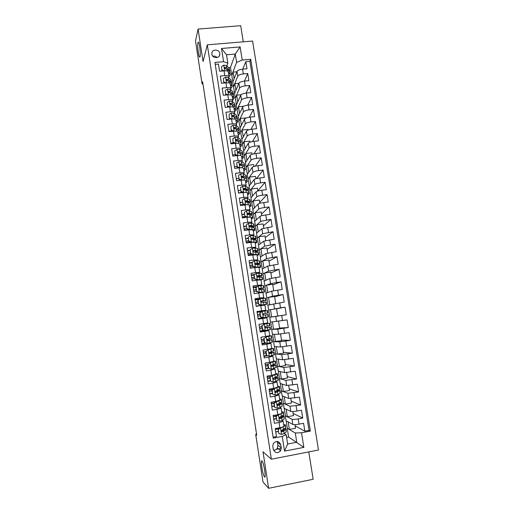 <?xml version="1.0" encoding="UTF-8"?>
<svg xmlns="http://www.w3.org/2000/svg" width="514" height="514" viewBox="0 0 514 514"><rect width="100%" height="100%" fill="white"/><g stroke="black" fill="none" stroke-linecap="round" stroke-linejoin="round"><path stroke-width="0.77" d="M200.068 56.669L199.451 56.977C198.378 55.525 197.241 44.988 197.896 42.495L198.532 42.129C199.618 43.581 200.749 54.368 200.068 56.669M264.479 476.857L264.318 476.639C262.5 474.12 260.302 458.957 262.044 460.955L262.243 461.206C264.061 463.679 266.278 479.144 264.479 476.857M211.89 54.176C212.385 58.686 219.851 58.737 219.838 54.246L219.799 53.501C219.305 48.971 211.781 48.952 211.852 53.488L211.89 54.176M243.276 41.827L240.7 25.7L198.076 29.073L195.532 41.107L202.073 83.84L202.914 83.756M318.468 450.02L252.586 41.049L207.309 44.827L271.36 459.195L318.468 450.02M271.36 459.195L263.014 451.806L268.616 488.3L313.154 479.286L308.779 451.909M215.231 64.366L218.45 64.077L219.568 71.26L224.046 70.855L224.791 75.642C227.374 75.474 228.801 75.828 229.071 76.702L228.717 77.82M224.791 75.642L220.32 76.053L221.438 83.255L225.916 82.838L226.668 87.643C229.257 87.464 230.677 87.791 230.94 88.62L230.568 89.706M226.668 87.643L222.189 88.067L223.314 95.296L227.798 94.859L228.55 99.684C231.139 99.491 232.559 99.793 232.816 100.577L232.431 101.637M228.55 99.684L224.065 100.121L225.196 107.375L229.687 106.925L230.439 111.763C233.035 111.564 234.455 111.834 234.699 112.572L234.294 113.6M230.439 111.763L225.948 112.219L227.085 119.499L231.576 119.03L232.334 123.887C234.93 123.675 236.35 123.913 236.588 124.613L236.157 125.615M232.334 123.887L227.837 124.356L228.974 131.661L233.478 131.179L234.236 136.049C236.838 135.825 238.252 136.037 238.483 136.692L238.033 137.662M234.236 136.049L229.739 136.538L230.876 143.862L235.386 143.367L236.151 148.257C238.747 148.019 240.16 148.205 240.385 148.809L239.909 149.754M236.151 148.257L231.641 148.758L232.784 156.108L237.295 155.601L238.066 160.503C240.668 160.252 242.075 160.407 242.293 160.972L241.786 161.884M238.066 160.503L233.549 161.017L234.699 168.399L239.216 167.872L239.987 172.794C242.589 172.531 243.996 172.659 244.208 173.179L243.668 174.06M239.987 172.794L235.463 173.327L236.62 180.729L241.143 180.189L241.914 185.124C244.523 184.847 245.923 184.95 246.129 185.419L245.551 186.274M241.914 185.124L237.391 185.67L238.547 193.103L243.045 192.48M248.05 197.665L247.285 192.789C247.086 192.339 245.679 192.262 243.071 192.544L243.848 197.498L239.318 198.063L240.481 205.516L245.011 204.945L245.788 209.911C248.403 209.616 249.804 209.654 249.997 210.033L249.309 210.836M245.788 209.911L241.252 210.496L242.422 217.975L246.906 217.165M251.931 222.369L251.16 217.454C250.973 217.101 249.573 217.075 246.958 217.383L247.735 222.376L243.199 222.967L244.368 230.478L248.911 229.867L249.695 234.879L253.884 234.821L253.042 235.579L255.856 236.389L256.216 238.663M249.695 234.879L245.146 235.489L246.322 243.019L250.871 242.396L251.654 247.42L255.837 247.273L254.867 248.024M251.654 247.42L247.106 248.05L248.281 255.606L252.837 254.97L253.62 260.013L257.803 259.776L256.621 260.534M253.62 260.013L249.065 260.656L250.247 268.237L254.809 267.582L255.599 272.645L259.769 272.317L258.24 273.114M255.599 272.645L251.038 273.307L252.22 280.914L256.788 280.246L257.578 285.321L261.742 284.897L259.538 285.803M257.578 285.321L253.01 285.996L254.199 293.635L258.773 292.948L259.57 298.043L263.727 297.529L259.66 298.762M259.57 298.043L254.995 298.737L256.19 306.402L260.707 305.451M261.568 310.809L265.712 310.199L264.922 305.123L260.765 305.695L261.568 310.809L256.987 311.516L258.182 319.207L262.77 318.487L263.566 323.614L267.71 322.914L266.914 317.825L262.77 318.487M263.611 324L263.547 323.621L258.985 324.347L260.187 332.063L264.774 331.324L265.577 336.471L269.715 335.674L268.912 330.573L264.774 331.324M265.577 336.471L260.99 337.216L262.198 344.958L266.792 344.207L267.595 349.372L271.726 348.479L270.923 343.365L266.792 344.207M267.595 349.372L263.001 350.13L264.209 357.905L268.809 357.134L269.619 362.319L273.737 361.329L272.934 356.202L268.809 357.134M269.619 362.319L265.018 363.096L266.233 370.896L270.839 370.106L271.649 375.31L275.761 374.224L274.958 369.084M271.649 375.31L267.042 376.107L268.263 383.932L272.876 383.123L273.692 388.346L277.798 387.164L276.988 382.011L272.876 383.123M273.692 388.346L269.079 389.156L270.3 397.014L274.919 396.191L275.735 401.428L279.834 400.149L279.025 394.983M275.735 401.428L271.116 402.256L272.343 410.14L276.969 409.298L277.791 414.56C280.445 414.04 281.807 413.584 281.878 413.179L281.062 408M277.811 414.817L273.165 415.408L274.399 423.318L279.025 422.457C281.678 421.93 283.041 421.454 283.111 421.024L282.167 420.446M292.832 411.553L293.475 415.62L287.365 416.751L285.264 415.749L286.047 420.741L292.832 424.461C293.835 424.789 295.891 424.686 299.013 424.153L303.581 423.298L304.841 431.175L295.094 425.817M285.264 415.749L292.01 419.244C293.006 419.546 295.062 419.437 298.178 418.91L302.746 418.062L293.134 413.455M302.746 418.062L301.493 410.217L296.925 411.052C293.815 411.573 291.759 411.701 290.776 411.431L284.088 408.27L283.304 403.297L289.954 406.233L290.776 411.431M288.707 385.519L289.491 390.479L283.394 391.565L281.351 390.884L282.135 395.844L288.72 398.453L299.411 397.174L300.658 404.993L291.181 401.138M286.651 372.573L287.512 377.976L281.421 379.036L279.404 378.516L280.181 383.457L286.677 385.519L297.336 384.183L298.583 391.97L289.234 388.86M284.608 359.671L285.533 365.512L279.449 366.546L277.464 366.186L278.241 371.114L284.634 372.624L295.267 371.236L296.507 378.998L287.294 376.621M282.572 346.815L283.567 353.086L277.489 354.101L275.53 353.902L276.307 358.811L282.604 359.781L293.211 358.329L294.445 366.064L285.36 364.42M280.541 333.997L281.601 340.705L273.602 341.656L274.373 346.552L280.58 346.976L291.155 345.472L292.389 353.182L283.439 352.263M278.517 321.231L279.648 328.369L271.688 329.455L272.452 334.331L278.562 334.222L289.112 332.661L290.339 340.345L281.518 340.146M271.643 317.022L270.486 309.646L276.532 308.708L277.701 316.071L269.773 317.292L270.537 322.149L287.075 319.894L288.296 327.546L279.603 328.067M269.889 317.273L268.623 310.013L280.515 307.867L285.039 307.166L286.259 314.799L277.695 316.033M285.039 307.166L276.551 308.824M268.623 310.013L267.865 305.168L284.229 302.091L283.015 294.49L274.656 296.848M267.98 305.136L265.963 293.083L271.752 291.175L282.212 289.427L280.997 281.852L272.761 284.917M266.079 293.044L264.067 281.036L269.766 278.607L280.194 276.808L278.986 269.259L270.878 273.018M264.183 280.991L262.179 269.034L267.781 266.091L278.183 264.235L276.988 256.711L269.002 261.157M262.288 268.976L260.296 257.071L265.809 253.608L276.185 251.699L274.99 244.201L267.126 249.341M260.405 257L258.42 245.146L263.843 241.175L274.193 239.216L272.998 231.743L265.256 237.558M258.529 245.062L256.55 233.26L261.883 228.781L272.202 226.77L271.013 219.317L263.399 225.813M256.653 233.17L254.687 221.412L259.93 216.426C260.759 215.88 262.699 215.385 265.744 214.948L270.223 214.364L269.04 206.943L261.542 214.107M254.79 221.309L252.824 209.603L257.983 204.122C258.805 203.525 260.733 203.004 263.772 202.567L268.25 202.002L267.068 194.607L259.692 202.439M252.927 209.494L250.973 197.832L256.043 191.851C256.852 191.202 258.78 190.668 261.812 190.238L266.284 189.685L265.108 182.316L257.855 190.81M251.076 197.71L249.129 186.1L254.109 179.63C254.912 178.93 256.827 178.371 259.859 177.94L264.324 177.407L263.149 170.063L256.512 178.576M249.226 185.965L247.285 174.4L252.181 167.442C252.972 166.697 254.886 166.112 257.912 165.694L262.371 165.174L261.202 157.849L255.259 166.157M247.382 174.265L245.454 162.745L250.26 155.299C251.044 154.502 252.946 153.898 255.966 153.487L260.425 152.979L259.262 145.687L253.89 153.821M245.551 162.597L243.623 151.129L248.346 143.2C249.123 142.352 251.018 141.729 254.032 141.318L258.484 140.83L257.321 133.556L252.432 141.562M243.72 150.968L241.805 139.545L246.437 131.134C247.202 130.248 249.091 129.599 252.104 129.194L256.55 128.718L255.394 121.471L250.916 129.355M241.895 139.378L239.987 128.005L244.536 119.12C245.294 118.175 247.176 117.507 250.183 117.108L254.623 116.646L253.473 109.424L249.348 117.211M240.077 127.825L238.175 116.498L242.64 107.137C243.392 106.147 245.268 105.46 248.268 105.062L252.702 104.618L251.552 97.422L247.742 105.126M238.265 116.312L236.369 105.029L240.751 95.193C241.49 94.158 243.36 93.452 246.36 93.06L250.787 92.629L249.643 85.459L246.11 93.085M236.459 104.83L234.57 93.593L238.869 83.294C239.601 82.214 241.464 81.482 244.458 81.096L248.879 80.679L247.742 73.534L244.446 81.096M231.3 104.303L231.139 104.683M233.099 116.228L232.874 116.723M234.898 128.192L234.602 128.808M236.697 140.2L236.324 140.907M238.483 152.253L238.053 152.999M240.256 164.351L239.8 165.084M241.998 176.52L241.567 177.15M243.694 188.767L243.398 189.158M243.848 197.498C246.457 197.209 247.864 197.28 248.056 197.71L247.433 198.532M247.735 222.376C250.35 222.061 251.751 222.067 251.937 222.408L251.185 223.185M265.712 310.199L257.019 311.735M266.914 317.825L258.176 319.136M268.912 330.566L260.097 331.504M270.917 343.352L268.173 343.211M272.934 356.189L271.058 355.906M270.839 370.106L274.951 369.065L273.493 368.705M276.982 381.986L275.755 381.568M274.919 396.191L279.018 394.951L277.926 394.482M276.969 409.298C279.622 408.791 280.985 408.341 281.062 407.962L280.053 407.441M256.57 434.201L255.696 434.369L256.717 435.178L202.619 81.829L202.073 83.84M281.229 447.752L280.772 444.809C278.851 440.736 276.346 440.35 273.242 443.653L272.818 446.332L273.275 449.281C275.08 453.264 277.547 453.721 280.683 450.662L281.229 447.752L277.92 445.272L277.174 441.365M232.861 81.983L230.458 67.437L235.29 54.054L226.533 54.812L227.843 63.151L223.577 61.693L214.936 62.457L273.262 438.114L282.225 436.418L286.208 434.741L284.268 433.501M223.577 61.693L221.508 48.489L240.122 46.915L242.21 60.048L250.729 59.296L310.366 431.092L301.538 432.762L303.864 447.373L284.525 451.112L282.225 436.418M234.66 93.387L233.497 86.757L237.744 76.175C238.47 75.063 240.327 74.318 243.321 73.939L247.742 73.534M233.497 86.757L232.778 82.201L236.993 71.433L237.744 76.175M235.29 98.161L239.62 88.048C240.353 86.988 242.222 86.262 245.217 85.877L249.643 85.459M237.095 109.61L241.503 99.967C242.248 98.951 244.124 98.245 247.125 97.853L251.552 97.422M238.901 121.098L243.398 111.923C244.15 110.953 246.026 110.272 249.033 109.874L253.473 109.424M240.713 132.618L245.294 123.919C246.058 123 247.941 122.338 250.948 121.934L255.394 121.471M242.531 144.177L247.195 135.959C247.973 135.086 249.862 134.443 252.875 134.038L257.321 133.556M244.356 155.774L249.11 148.032C249.888 147.21 251.789 146.593 254.809 146.182L259.262 145.687M246.187 167.403L251.025 160.15C251.815 159.379 253.723 158.781 256.743 158.363L261.202 157.849M248.024 179.078L252.952 172.312C253.749 171.586 255.664 171.008 258.69 170.59L263.149 170.063M249.868 190.784L254.88 184.513C255.689 183.832 257.61 183.28 260.637 182.856L265.108 182.316M251.712 202.535L256.814 196.753C257.636 196.13 259.564 195.596 262.596 195.166L267.068 194.607M253.569 214.319L258.76 209.037C259.589 208.459 261.523 207.952 264.562 207.515L269.04 206.943M255.426 226.141L260.707 221.367L271.013 219.317M257.296 238.008L262.667 233.735L272.998 231.743M259.165 249.907L264.626 246.142L274.99 244.201M261.048 261.851L266.599 258.593L276.988 256.711M262.93 273.833L268.578 271.09L278.986 269.259M264.826 285.848L270.557 283.632L280.997 281.852M266.721 297.908L272.548 296.212L283.015 294.49M269.773 317.292L275.748 316.431L276.551 321.507M271.688 329.455L277.753 329.127L278.562 334.222M273.602 341.656L279.77 341.868L280.58 346.976M275.53 353.902L281.794 354.654L282.604 359.781M277.464 366.186L283.824 367.484L284.634 372.624M279.404 378.516L285.861 380.354L286.677 385.519M281.351 390.884L287.904 393.274L288.72 398.453M304.841 431.175L309.03 430.379L249.888 61.288L245.84 61.648L242.769 69.152M236.993 71.433C237.712 70.309 239.569 69.557 242.563 69.172L246.977 68.773L245.84 61.648M286.259 314.799L275.748 316.431M288.296 327.546L277.753 329.127M290.339 340.345L279.77 341.868M292.389 353.182L281.794 354.654M294.445 366.064L283.824 367.484M296.507 378.998L285.861 380.354M298.583 391.97L287.904 393.274M300.658 404.993L289.954 406.233M273.114 437.17L276.455 436.54L275.221 428.599L279.847 427.732C282.507 427.205 283.863 426.71 283.934 426.26L283.118 421.062M227.843 63.151L226.867 65.972M286.208 434.741L287.667 444L296.758 442.258L295.293 433.019L301.538 432.762M286.626 437.388L288.611 437.009L303.864 447.373M288.611 437.009L287.23 428.239L295.293 433.019M268.616 488.3L262.988 482.01L255.696 434.369M198.076 29.073L203.062 61.545L207.309 44.827M230.458 67.437L228.659 67.604M231.705 75.378L236.607 62.374L235.29 54.054L240.122 46.915M294.907 424.641L295.479 428.258L289.356 429.408L287.23 428.239M287.352 428.22L286.182 420.812M285.386 415.723L284.223 408.334M290.763 398.517L291.483 403.034L285.373 404.132L283.304 403.297M283.426 403.272L282.263 395.896M281.473 390.865L280.31 383.502M279.526 378.497L278.37 371.147M277.586 366.167L276.429 358.83M275.652 353.883L274.502 346.558M273.724 341.637L272.574 334.331M271.803 329.435L270.653 322.137M278.222 431.497L275.742 431.966M279.86 427.911L279.025 422.457M309.03 430.379L310.366 431.092M289.356 429.408L288.174 421.904M276.243 418.801L273.763 419.257M287.365 416.751L286.182 409.26M285.373 404.132L284.197 396.66M274.264 406.144L271.79 406.593M283.394 391.565L282.218 384.106M272.298 393.531L269.824 393.968M281.421 379.036L280.246 371.59M270.338 380.964L267.871 381.394M279.449 366.546L278.28 359.119M268.822 368.358L265.918 368.859M277.489 354.101L276.32 346.687M267.672 355.746L263.971 356.363M275.536 341.701L274.367 334.299M266.528 343.179L262.031 343.911M273.589 329.339L272.42 321.95M264.665 330.772L264.607 330.399M270.486 309.646L268.745 309.993M262.738 318.417L262.641 317.813M261.671 311.612L261.581 311.028M269.709 304.731L268.552 297.394L266.843 297.895M275.697 303.427L274.598 296.475L268.552 297.394M259.698 298.987L255.105 299.437M267.775 292.485L266.625 285.18L264.941 285.835M273.692 290.763L272.664 284.287L266.625 285.18M263.727 297.522L262.93 292.472L258.773 292.948M257.424 286.549L253.196 287.178M265.854 280.278L264.71 273.011L263.052 273.814M271.694 278.145L270.737 272.137L264.71 273.011M261.742 284.884L260.951 279.86L256.788 280.246M254.726 274.457L251.295 274.958M263.939 268.109L262.795 260.881L261.163 261.832M269.696 265.571L268.822 260.026L262.795 260.881M259.769 272.298L258.979 267.293L254.809 267.582M252.033 262.403L249.399 262.776M262.024 255.985L260.894 248.789L259.287 249.894M267.71 253.036L266.907 247.954L260.894 248.789M257.797 259.75L257.013 254.771L252.837 254.97M249.945 250.305L247.504 250.639M260.123 243.899L258.992 236.736L257.411 237.988M265.732 240.552L264.999 235.92L258.992 236.736M255.837 247.247L255.053 242.287L250.871 242.396M248.056 238.213L245.621 238.547M258.221 231.853L257.096 224.727L255.548 226.128M263.759 228.1L263.097 223.931L257.096 224.727M253.877 234.789L253.106 229.848L248.911 229.867M246.18 226.166L243.745 226.488M256.332 219.844L255.214 212.751L253.685 214.306M261.793 215.7L261.208 211.98L255.214 212.751M244.304 214.158L241.876 214.473M254.443 207.881L253.331 200.82L251.828 202.516M259.84 203.338L259.319 200.068L253.331 200.82M249.99 209.995L249.219 205.099C249.027 204.701 247.626 204.649 245.011 204.945M242.435 202.188L240.006 202.497M252.56 195.956L251.455 188.927L249.984 190.771M257.887 191.022L257.437 188.195L251.455 188.927M238.168 190.675L240.578 190.283L238.149 190.559M250.691 184.07L249.586 177.073L248.14 179.065M255.94 178.743L255.561 176.366L249.586 177.073M246.058 178.705L246.669 177.94L246.232 177.446L243.752 176.244L242.081 176.103L241.477 176.7L242.312 177.574L243.983 177.715L246.463 178.898L246.823 181.198L245.364 180.517C245.152 180.028 243.745 179.913 241.143 180.189M238.245 178.429L236.299 178.66M248.821 172.222L247.729 165.264L246.302 167.391M254 166.504L253.691 164.57L247.729 165.264M244.201 173.122L243.443 168.29C243.225 167.75 241.818 167.615 239.216 167.872M235.431 166.69L234.448 166.799M246.964 160.413L245.872 153.487L244.471 155.755M252.066 154.309L251.828 152.812L245.872 153.487M242.287 160.914L241.529 156.102C241.31 155.524 239.897 155.357 237.295 155.601M245.107 148.642L244.022 141.748L242.647 144.164M250.145 142.16L249.971 141.093L244.022 141.748M240.379 148.752L239.627 143.959C239.395 143.335 237.982 143.136 235.386 143.367M243.257 136.91L242.178 130.048L240.828 132.606M248.223 130.048L248.121 129.419L242.178 130.048M238.47 136.628L237.725 131.854C237.487 131.186 236.074 130.961 233.478 131.179M241.413 125.217L240.34 118.387L239.016 121.086M246.309 117.976L240.34 118.387M236.575 124.542L235.83 119.794C235.585 119.075 234.172 118.824 231.576 119.03M239.575 113.562L238.509 106.764L237.211 109.598M243.745 106.244L238.509 106.764M234.686 112.495L233.941 107.773C233.697 107.008 232.277 106.732 229.687 106.925M237.744 101.939L236.678 95.18L235.406 98.155M241.105 94.749L236.678 95.18M232.803 100.493L232.065 95.79C231.808 94.987 230.388 94.679 227.798 94.859M235.92 90.361L234.859 83.634L233.613 86.744M238.888 83.255L234.859 83.634M230.927 88.537L230.188 83.846C229.925 82.998 228.505 82.664 225.916 82.838M234.101 78.822L233.048 72.127L231.82 75.372M236.858 71.78L233.048 72.127M249.888 61.288L250.729 59.296M242.21 60.048L236.607 62.374M229.051 76.612L228.319 71.947C228.055 71.054 226.629 70.694 224.046 70.855M287.667 444L284.525 451.112M221.508 48.489L226.533 54.812M273.493 450.116C275.144 450.238 276.442 449.57 277.38 448.118L277.92 445.272M217.075 57.581C215.906 56.302 214.492 55.84 212.835 56.193M281.28 448.292L276.448 449.223M280.246 427.654L280.56 427.854L278.241 429.64L278.858 433.591L281.588 434.433L284.113 433.623L286.221 431.914L286.137 429.01M282.359 431.111L281.267 431.13M278.209 431.4L275.716 431.773M280.56 427.854L283.086 427.07L285.206 425.431L285.495 424.93L283.638 424.378M283.799 425.419L283.741 425.046M278.241 429.64L278.858 433.591M277.901 429.421L280.175 427.674M285.508 425.007L285.591 427.892L281.344 430.578L282.109 431.728L283.728 431.13L286.125 428.927L284.923 428.419M279.018 428.56L275.298 429.087M275.337 429.344L278.607 428.882M284.236 428.959L284.236 429.627L281.723 431.484L282.109 431.728M276.191 416.501L275.857 416.314L278.164 414.541L278.504 414.727L276.191 416.501L276.802 420.439L279.532 421.281L282.064 420.523L284.184 418.961L284.107 416.109M279.847 418.325L279.372 418.345M276.217 418.64L273.731 419.019M278.164 414.541L279.282 414.252M278.504 414.727L281.036 413.988L283.169 412.504L283.471 412.055L281.633 411.605M281.775 412.517L281.723 412.189M275.857 416.314L276.802 420.439M283.484 412.125L283.555 414.959L279.275 417.477L280.053 418.595L281.672 418.036L284.101 416.038L282.674 415.588M276.371 415.916L273.313 416.372M273.352 416.597L275.999 416.199M282.032 416.038L282.456 416.301L282.205 416.693L279.674 418.383L280.053 418.595M274.142 403.406L273.814 403.252L276.069 401.537L276.461 401.646L274.142 403.406L274.759 407.332L277.483 408.18L280.014 407.467L282.16 406.06L282.09 403.259M274.232 405.925L271.745 406.304M276.127 401.498L277.528 401.061M276.461 401.646L278.993 400.952L281.145 399.622L281.454 399.224L279.635 398.87M273.814 403.252L274.759 407.332M281.466 399.282L281.531 402.07L277.213 404.415L278.003 405.507L279.622 404.987L282.077 403.194L280.348 402.815M273.827 403.317L271.341 403.696M271.373 403.895L273.859 403.516M279.751 403.194L280.438 403.458L280.181 403.805L277.631 405.334L278.003 405.507M275.793 401.749L271.135 402.372M272.105 390.357L274.418 388.61L272.105 390.357L272.716 394.27L275.44 395.125L277.971 394.456L280.136 393.197L280.451 392.824L280.079 390.454M272.253 393.255L269.773 393.634M274.091 388.494L275.825 387.909M274.418 388.61L279.128 386.785L279.443 386.438L277.644 386.181M271.784 390.235L272.716 394.27M279.455 386.489L279.828 388.867L275.163 391.405L275.96 392.471L280.066 390.396L277.907 390.113M271.855 390.685L269.375 391.064M269.4 391.238L271.88 390.858M277.354 390.422L278.434 390.653L275.594 392.323L275.96 392.471M273.23 389.143L269.163 389.721M270.075 377.353L272.388 375.625L270.075 377.353L270.685 381.253L273.403 382.114L278.125 380.386L278.44 380.064L278.068 377.687M270.287 380.63L267.807 381.009M272.067 375.535L274.315 374.77M272.388 375.625L277.117 373.993L277.444 373.697L275.658 373.537M269.76 377.263L270.685 381.253M277.451 373.742L277.823 376.113L273.12 378.426L273.93 379.473L278.061 377.642L275.26 377.501M269.889 378.092L267.415 378.477M267.434 378.619L269.914 378.24M274.36 377.764L276.429 377.899L273.93 379.473M270.647 376.595L267.203 377.109M268.057 364.4L270.364 362.685L268.057 364.4L268.661 368.281L271.373 369.148L276.442 367.343L276.069 364.966M271.373 369.148L268.661 368.281M268.321 368.05L265.847 368.429M270.043 362.621L273.339 361.535M270.364 362.685L275.118 361.246L273.679 360.931M267.743 364.336L268.347 368.21M275.453 361.034L275.825 363.411L271.084 365.499L271.9 366.521L276.063 364.934L271.373 365.101M267.929 365.55L265.462 365.929M265.475 366.045L267.948 365.66M271.212 365.255L274.431 365.191L271.9 366.521M268.045 364.111L265.243 364.535M266.04 351.486L268.347 349.783L266.04 351.486L266.644 355.36L269.355 356.228L274.45 354.666L274.078 352.289M269.355 356.228L266.644 355.36M266.76 355.45L263.894 355.887M268.032 349.758L271.604 348.563M268.347 349.783L273.12 348.537L271.707 348.376M265.732 351.454L266.336 355.315M273.737 352.469L269.06 352.617L269.882 353.619L273.737 352.469L274.116 354.885M265.982 353.047L263.515 353.426M273.461 348.37L273.833 350.747L269.06 352.61M263.528 353.51L265.995 353.131M269.034 352.72L272.446 352.52L269.882 353.619M265.757 351.627L263.29 352.013M264.029 338.623L266.336 336.933L264.029 338.623L264.633 342.478L267.338 343.352L272.465 342.035L272.092 339.658L267.029 340.152M267.338 343.352L264.633 342.478M265.513 342.851L261.947 343.391M266.027 336.933L269.85 335.989L265.995 336.407M266.336 336.933L271.476 335.738L267.666 336.117M263.727 338.617L264.331 342.465M271.476 335.751L271.855 338.128L267.627 339.221L267.042 339.767L267.865 340.756L272.092 339.645M264.035 340.583L261.575 340.968M261.581 341.02L264.042 340.641M267.042 340.21L270.467 339.895L267.563 340.737M263.81 339.144L261.35 339.523M262.031 325.799L264.331 324.122L262.031 325.799L262.628 329.641L265.333 330.521L270.486 329.448L270.113 327.071L265.205 327.694M265.333 330.521L262.628 329.641M264.254 330.284L260.013 330.939M264.029 324.154L269.503 323.171L269.15 323.255L269.522 325.651L265.616 326.409L265.031 326.968L265.86 327.945L270.113 327.058M264.331 324.122L269.15 323.255M261.729 325.825L262.333 329.66M262.095 328.163L259.641 328.549M269.503 323.177L269.876 325.555L269.522 325.651M259.641 328.574L262.101 328.189M265.23 327.726L268.488 327.315L265.648 327.945M261.87 326.698L259.409 327.084M260.033 313.026L262.333 311.362L260.033 313.026L260.63 316.855L263.329 317.736L268.514 316.9L268.141 314.523L267.781 314.574L268.16 316.965M263.329 317.736L258.079 318.526M262.333 311.362L267.531 310.649L267.903 313.02L263.618 313.643L263.027 314.208L263.862 315.172L267.781 314.574M261.799 311.593L257.116 312.332M259.743 313.077L260.63 316.855M262.962 317.761L260.341 316.9M257.482 314.69L259.936 314.305L257.482 314.684M263.515 313.668L267.903 313.02M257.713 316.168L260.168 315.782M258.047 300.292L260.341 298.647L258.047 300.292L258.645 304.108L261.337 304.995L266.548 304.397L256.152 306.177M261.337 304.995L264.935 304.654L256.152 306.151M260.341 298.647L265.571 298.165L265.944 300.523L261.626 300.921L261.035 301.5L265.944 300.529M259.204 299.341L255.188 299.983M257.758 300.375L258.645 304.108M261.041 305.072L258.356 304.185M261.035 301.5L261.864 302.444L266.175 302.026L266.548 304.391M255.561 302.361L258.009 301.975M255.786 303.806L258.234 303.421M261.395 300.998L264.324 300.786L261.054 301.435M258.002 301.943L255.554 302.328M256.068 287.602L258.362 285.97L256.068 287.602L256.659 291.406L259.352 292.299L264.594 291.939L262.5 292.466M259.352 292.299L262.975 292.19L261.555 292.562M258.362 285.97L263.611 285.726L263.984 288.065M256.595 287.14L253.273 287.673M255.786 287.718L256.659 291.406M259.062 292.402L256.377 291.509M259.056 289.183L263.984 288.084L259.641 288.245L259.05 288.823L259.878 289.767L264.222 289.575L264.588 291.92M253.646 290.069L256.094 289.684M253.865 291.483L256.313 291.097M259.641 288.245L262.371 288.335L259.043 289.112M256.081 289.626L253.64 290.012M254.089 274.964L256.383 273.339L254.089 274.964L254.681 278.749L257.373 279.648L262.262 279.43L260.983 280.053M257.373 279.648L260.945 279.841M256.383 273.339L261.665 273.326L262.031 275.652L257.662 275.613L257.064 276.198L257.899 277.123L262.268 277.168L262.635 279.494M253.974 274.99L251.365 275.408M253.813 275.106L254.681 278.749M257.084 279.777L254.404 278.884M251.738 277.823L254.179 277.438M257.27 276.892L262.037 275.677M251.956 279.205L254.398 278.819M257.662 275.613L260.425 275.934L257.193 276.795M254.167 277.348L251.725 277.733M252.123 262.358L254.417 260.752L252.123 262.358L252.715 266.136L255.4 267.042L260.309 267.004L260.694 267.145L259.056 267.768M255.4 267.042L258.073 267.222M254.417 260.752L259.724 260.971L260.084 263.284M251.892 262.795L249.457 263.181M251.854 262.532L252.715 266.136M255.117 267.196L252.438 266.297M256.139 264.511L260.09 263.316L255.696 263.02L255.092 263.611L255.927 264.53L260.328 264.8L260.688 267.113M249.836 265.616L252.271 265.23M250.048 266.965L253.004 266.49M255.696 263.02L258.484 263.566L255.567 264.479M252.258 265.115L249.823 265.5M258.15 250.954L257.79 248.66L255.015 248.037L252.451 248.211L250.164 249.804L250.755 253.569L253.434 254.475L258.362 254.623L258.754 254.809L257.135 255.522M253.434 254.475L255.304 254.693M249.99 250.607L247.562 250.993M250.164 249.804L250.755 253.569M253.158 254.661L250.485 253.755M255.805 251.937L258.156 250.999L255.387 250.408L253.73 250.479L253.126 251.07L253.961 251.982L258.388 252.47L258.748 254.771M247.947 253.453L250.376 253.068M248.146 254.771L251.712 254.173M253.73 250.479L256.55 251.25L255.085 251.892M250.35 252.92L247.921 253.306M254.443 239.601L256.223 238.714L253.428 237.943L253.061 235.579L250.498 235.708L248.211 237.288L248.795 241.04L251.474 241.953L256.422 242.28L256.82 242.518L255.22 243.321M251.474 241.953L252.875 242.178M248.095 238.464L245.673 238.849M248.211 237.288L248.795 241.04M251.205 242.171L248.532 241.259M253.428 237.943L251.77 237.976L251.166 238.567L252.008 239.473L256.454 240.186L256.814 242.467M246.058 241.329L248.48 240.937M246.257 242.614L250.395 241.895M251.77 237.976L251.474 238.226L254.623 238.965L253.82 239.473M248.455 240.764L246.026 241.156M254.295 226.417L253.935 224.162L251.115 223.166L248.545 223.249L246.264 224.824L246.848 228.557L249.521 229.475L252.085 229.366L254.488 229.983L254.899 230.272L253.312 231.159M249.521 229.475L250.601 229.687M246.206 226.359L243.784 226.745M246.264 224.824L246.848 228.557M249.258 229.719L246.591 228.801M252.907 227.329L254.302 226.481L253.89 226.179L251.481 225.517L249.817 225.517L249.219 226.109L250.055 227.008L251.712 227.008L254.533 227.946L254.886 230.208M244.176 229.244L246.688 228.839M245.551 230.317L249.046 229.649M249.817 225.517L249.528 225.794L252.355 226.475L252.702 226.725L252.226 227.143M246.566 228.653L244.144 229.045M252.374 214.209L252.021 211.967L249.174 210.791L246.604 210.836L244.323 212.391L244.908 216.118L247.575 217.036L250.138 216.972L252.56 217.724L252.978 218.058L251.404 219.035M247.575 217.036L247.318 217.313L248.236 217.242M251.262 218.129L251.314 218.456M247.979 213.445L247.279 213.638M244.323 214.293L241.908 214.685M244.323 212.391L244.908 216.118M247.318 217.313L244.651 216.394M251.275 215.103L252.387 214.28L251.969 213.933L249.541 213.137L247.876 213.098L247.273 213.696L248.108 214.589L252.201 215.398L252.965 217.994M242.3 217.197L245.467 216.67M247.876 213.098L247.587 213.406L250.434 214.242L250.524 214.865M245.017 216.516L242.261 216.972M250.459 202.047L250.112 199.824L247.24 198.462L244.67 198.462L242.39 200.01L242.968 203.717L245.634 204.643L248.808 204.842M249.354 205.941L249.406 206.3M249.123 204.951L251.063 205.889L249.508 206.949M246.463 201.27L245.351 201.604M242.447 202.265L240.032 202.657M242.39 200.01L242.968 203.717M245.281 204.913L242.724 204.019M249.573 202.927L250.472 202.131L247.607 200.801L245.936 200.723L245.332 201.321L246.167 202.208L250.279 203.191L251.05 205.812M240.43 205.195L244.208 204.54M245.936 200.723L245.653 201.064L248.519 202.041L248.757 202.619M243.72 204.366L240.391 204.945M248.558 189.923L248.211 187.713L245.313 186.171L242.736 186.132L240.462 187.668L241.04 191.362L243.7 192.294L246.579 192.435M247.446 193.791L247.51 194.189M247.273 192.724L249.161 193.765L247.619 194.909M244.87 189.139L243.578 189.57M240.462 187.668L241.04 191.362M243.193 192.532L240.796 191.69M247.832 190.797L248.57 190.013L245.679 188.503L244.009 188.394L243.398 188.991L244.24 189.872L245.904 189.974L248.365 191.022L249.149 193.682M241.554 192.731L242.929 192.435M244.009 188.394L243.732 188.767L246.617 189.884L246.938 190.411M242.39 192.249L238.522 192.949M246.656 177.844L246.309 175.647L243.392 173.925L240.815 173.848L238.541 175.364L239.119 179.052L241.779 179.984L244.465 180.093M245.544 181.68L245.615 182.117M246.823 181.198L247.26 181.68L245.737 182.913M243.225 177.06L241.362 177.709M238.714 178.339L236.305 178.731M238.541 175.364L239.119 179.052M241.105 180.189L238.881 179.405M246.463 178.898L247.247 181.583M242.081 176.103L241.811 176.501L245.082 178.236M244.767 165.804L243.977 163.073L241.477 161.717L238.901 161.602L236.633 163.105L237.205 166.78L239.858 167.718L242.396 167.795M243.649 169.607L243.726 170.089M243.45 168.341L245.364 169.633L243.861 170.95M241.541 165.026L240.867 165.315M236.858 166.433L234.455 166.832M236.633 163.105L237.205 166.78M239.036 167.892L236.967 167.166M244.272 166.658L244.78 165.906L244.336 165.367L241.837 164.03L240.166 163.857L239.556 164.448L240.391 165.322L242.068 165.495L244.561 166.812L245.351 169.53M240.166 163.857L239.897 164.287L243.18 166.067M242.878 153.802L242.088 151.039L239.569 149.555L236.993 149.394L234.725 150.891L235.296 154.553L237.943 155.491L240.276 155.53M241.76 157.58L241.843 158.1M241.548 156.211L243.482 157.625L241.991 159.025M235.001 154.566L232.604 154.965M234.725 150.891L235.296 154.553M236.967 155.639L235.065 154.958M242.467 154.65L242.897 153.911L242.441 153.326L239.929 151.861L238.252 151.649L237.648 152.24L238.483 153.108L240.16 153.32L242.672 154.765L243.463 157.515M238.252 151.649L237.988 152.112L241.239 153.943M236.042 143.31L237.898 143.284M239.877 145.59L239.967 146.149M239.646 144.119L241.599 145.661L240.122 147.145M232.823 138.716L233.163 142.802L232.823 138.716L235.091 137.232L237.667 137.431L240.199 139.05L240.995 141.838M233.157 142.744L230.767 143.136M233.395 142.365L236.035 143.31M234.904 143.419L233.163 142.802M240.661 142.686L241.015 141.96L240.558 141.324L238.027 139.731L236.35 139.48L235.74 140.078L236.575 140.939L238.258 141.183L240.783 142.763L241.58 145.539M236.35 139.48L236.093 139.975L239.138 141.735M238.001 133.64L238.098 134.238M237.757 132.072L239.723 133.73L238.265 135.304M230.927 126.579L231.274 130.678L230.927 126.579L233.189 125.114L235.772 125.345L238.323 127.099L239.126 129.913M231.769 130.858L228.929 131.353M231.493 130.215L234.031 131.128M232.848 131.243L231.274 130.678M238.843 130.755L239.145 130.042L238.676 129.367L236.132 127.639L234.448 127.356L233.844 127.947L234.68 128.815L236.356 129.085L238.907 130.8L239.704 133.608M234.448 127.356L234.198 127.877L236.01 128.937M236.138 121.728L236.234 122.364M235.875 120.064L237.853 121.844L236.414 123.501M229.038 114.487L229.392 118.599L229.038 114.487L231.3 113.029L233.883 113.305L236.453 115.187L237.256 118.034M230.445 118.985L229.071 119.293M229.604 118.111L232.039 118.991M230.799 119.113L229.392 118.599M237.384 121.137L237.275 118.169L236.806 117.443L234.243 115.592L232.559 115.277L231.949 115.868L237.031 118.875L237.834 121.715M232.559 115.277L232.309 115.823L233.934 116.826M234.275 109.861L234.378 110.529M233.992 108.094L235.99 110.002L234.564 111.737M227.156 102.434L227.509 106.565L227.156 102.434L229.417 100.995L232 101.303L234.583 103.314L235.393 106.192M227.721 106.045L230.047 106.893M228.762 107.015L227.509 106.565M235.206 107.021L235.418 106.334L234.937 105.563L232.36 103.584L230.67 103.237L230.066 103.822L235.161 106.989L235.971 109.861M235.046 108.884L234.294 109.456M230.67 103.237L230.433 103.815L231.904 104.766M232.418 98.033L232.527 98.739M232.122 96.163L234.133 98.193L232.726 100.012M225.286 90.425L225.64 94.563L225.286 90.425L227.541 88.993L230.124 89.346L232.726 91.479L233.536 94.39M225.845 94.023L228.068 94.839M226.725 94.962L225.64 94.563M233.388 95.218L233.08 93.721L230.484 91.614L228.794 91.235L228.184 91.82L229.019 92.674L230.709 93.047L233.298 95.141L234.114 98.045M228.794 91.235L228.557 91.839L229.906 92.745M230.568 86.243L230.683 86.988M230.259 84.277L232.289 86.423L230.889 88.324M223.417 78.456L223.77 82.606L223.417 78.456L225.672 77.036L228.255 77.421L230.87 79.683L231.692 82.625M223.976 82.041L226.096 82.818M224.702 82.947L223.77 82.606M231.563 83.448L231.223 81.925L228.614 79.683L226.918 79.272L226.314 79.856L227.143 80.704L228.833 81.116L231.448 83.339L232.264 86.268M226.918 79.272L226.687 79.908L227.933 80.775M228.717 74.491L228.846 75.269M228.396 72.429L230.445 74.697L229.064 76.67M221.553 66.524L221.913 70.694L221.553 66.524L223.802 65.117L226.391 65.541L229.026 67.932L229.848 70.9M222.112 70.097L224.13 70.842M222.678 70.977L221.913 70.694M229.745 71.722L229.372 70.161L226.745 67.797L225.055 67.353L224.445 67.932L225.28 68.78L226.97 69.223L229.597 71.568L230.42 74.53M225.055 67.353L224.824 68.015L225.974 68.844M238.869 83.294L239.62 88.048M240.751 95.193L241.503 99.967M242.64 107.137L243.398 111.923M244.536 119.12L245.294 123.919M246.437 131.134L247.195 135.959M248.346 143.2L249.11 148.032M250.26 155.299L251.025 160.15M252.181 167.442L252.952 172.312M254.109 179.63L254.88 184.513M256.043 191.851L256.814 196.753M257.983 204.122L258.76 209.037M259.93 216.426L260.707 221.367M261.883 228.781L262.667 233.735M263.843 241.175L264.626 246.142M265.809 253.608L266.599 258.593M267.781 266.091L268.578 271.09M269.766 278.607L270.557 283.632M271.752 291.175L272.548 296.212M273.744 303.78L274.547 308.837M292.01 419.244L292.832 424.461M298.178 418.91L299.013 424.153M242.563 69.172L243.321 73.939M244.458 81.096L245.217 85.877M246.36 93.06L247.125 97.853M248.268 105.062L249.033 109.874M250.183 117.108L250.948 121.934M252.104 129.194L252.875 134.038M254.032 141.318L254.809 146.182M255.966 153.487L256.743 158.363M257.912 165.694L258.69 170.59M259.859 177.94L260.637 182.856M261.812 190.238L262.596 195.166M263.772 202.567L264.562 207.515M265.744 214.948L266.528 219.908M267.717 227.368L268.507 232.347M269.696 239.826L270.493 244.825M271.688 252.329L272.484 257.347M273.679 264.877L274.482 269.914M275.684 277.47L276.487 282.52M277.695 290.108L278.498 295.171M279.712 302.785L280.515 307.867M281.73 315.506L282.546 320.607M283.76 328.273L284.576 333.393M285.803 341.084L286.619 346.224M287.846 353.947L288.662 359.1M289.896 366.848L290.718 372.02M291.958 379.795L292.781 384.986M294.021 392.786L294.85 397.997M296.096 405.822L296.925 411.052M277.47 442.393L280.772 444.809M280.503 427.899L281.524 434.414M285.835 429.453L286.221 431.914M285.206 425.431L285.591 427.892M283.728 431.13L284.113 433.623M283.086 427.07L283.477 429.556M278.447 414.772L279.462 421.262M283.799 416.507L284.184 418.961M283.169 412.504L283.555 414.959M281.672 418.036L282.064 420.523M281.036 413.988L281.428 416.469M276.403 401.691L277.412 408.161M281.775 403.612L282.16 406.06M281.145 399.622L281.531 402.07M279.622 404.987L280.014 407.467M278.993 400.952L279.378 403.426M274.36 388.655L275.369 395.099M279.757 390.762L280.136 393.197M279.128 386.785L279.513 389.22M277.586 391.989L277.971 394.456M276.956 387.967L277.342 390.428M272.33 375.67L273.332 382.088M277.74 377.951L278.125 380.386M277.117 373.993L277.502 376.421M275.555 379.03L275.941 381.491M274.926 375.021L275.311 377.475M270.306 362.723L271.308 369.123M275.735 365.191L276.114 367.613M275.118 361.246L275.498 363.661M273.532 366.116L273.917 368.57M272.902 362.126L273.287 364.574M268.289 349.828L269.285 356.208M273.12 348.537L273.499 350.946M271.514 353.253L271.893 355.694M270.891 349.269L271.27 351.711M266.278 336.972L267.274 343.333M271.745 339.793L272.124 342.202M271.129 335.873L271.508 338.276M269.503 340.429L269.882 342.864M268.88 336.464L269.259 338.893M264.273 324.167L265.263 330.502M269.76 327.161L270.139 329.558M267.498 327.649L267.878 330.078M266.875 323.698L267.261 326.12M262.275 311.407L263.264 317.716M267.171 310.681L267.543 313.065M265.5 314.921L265.879 317.337M264.883 310.983L265.263 313.392M260.283 298.685L261.273 304.975M265.809 302.033L266.188 304.41M265.198 298.152L265.577 300.529M263.509 302.232L263.888 304.635M262.898 298.306L263.271 300.709M258.304 286.009L259.281 292.28M263.849 289.53L264.222 291.901M263.239 285.662L263.611 288.033M261.53 289.588L261.902 291.984M260.913 285.675L261.292 288.071M256.325 273.377L257.302 279.629M261.889 277.065L262.262 279.43M261.285 273.21L261.652 275.575M259.551 276.982L259.93 279.372M258.94 273.088L259.313 275.472M254.359 260.791L255.329 267.017M259.936 264.652L260.309 267.004M259.332 260.81L259.705 263.162M257.585 264.427L257.957 266.805M256.974 260.54L257.347 262.924M252.393 248.249L253.363 254.449M257.996 252.278L258.362 254.623M257.392 248.448L257.758 250.793M255.619 251.911L255.991 254.282M255.015 248.037L255.387 250.408M250.44 235.746L251.404 241.927M256.056 239.942L256.422 242.28M255.458 236.125L255.824 238.464M253.665 239.44L254.038 241.805M248.493 223.288L249.457 229.45M254.122 227.651L254.488 229.983M253.524 223.847L253.89 226.179M251.712 227.008L252.085 229.366M251.115 223.166L251.481 225.517M246.547 210.875L247.51 217.017M252.201 215.398L252.56 217.724M251.603 211.614L251.969 213.933M249.772 214.621L250.138 216.972M249.174 210.791L249.541 213.137M244.613 198.5L245.57 204.623M250.279 203.191L250.646 205.51M249.688 199.413L250.048 201.732M247.838 202.278L248.204 204.617M247.24 198.462L247.607 200.801M242.685 186.171L243.636 192.268M248.365 191.022L248.731 193.335M247.774 187.263L248.14 189.57M245.904 189.974L246.27 192.307M245.313 186.171L245.679 188.503M240.758 173.886L241.708 179.964M245.872 175.145L246.232 177.446M243.983 177.715L244.349 180.041M243.392 173.925L243.752 176.244M238.843 161.64L239.794 167.692M244.561 166.812L244.921 169.106M243.977 163.073L244.336 165.367M242.068 165.495L242.428 167.802M241.477 161.717L241.837 164.03M236.935 149.433L237.879 155.472M242.672 154.765L243.032 157.053M242.088 151.039L242.441 153.326M240.16 153.32L240.513 155.562M239.569 149.555L239.929 151.861M235.033 137.27L235.971 143.284M240.783 142.763L241.143 145.038M240.199 139.05L240.558 141.324M238.258 141.183L238.599 143.367M237.667 137.431L238.027 139.731M233.138 125.146L234.069 131.128M238.907 130.8L239.261 133.068M238.323 127.099L238.676 129.367M236.356 129.085L236.691 131.218M235.772 125.345L236.132 127.639M231.242 113.067L232.167 118.978M236.453 115.187L236.806 117.443M234.468 117.031L234.795 119.1M233.883 113.305L234.243 115.592M229.36 101.027L230.278 106.88M235.161 106.989L235.515 109.244M234.583 103.314L234.937 105.563M232.585 105.017L232.9 107.028M232 101.303L232.36 103.584M227.484 89.025L228.389 94.814M233.298 95.141L233.652 97.39M232.726 91.479L233.08 93.721M230.709 93.047L231.011 95M230.124 89.346L230.484 91.614M225.614 77.068L226.507 82.793M231.448 83.339L231.801 85.575M230.87 79.683L231.223 81.925M228.833 81.116L229.135 83.005M228.255 77.421L228.614 79.683M223.751 65.15L224.637 70.81M229.597 71.568L229.951 73.804M229.026 67.932L229.372 70.161M226.97 69.223L227.259 71.054M226.391 65.541L226.745 67.797M199.451 56.977L199.991 56.932M264.318 476.639L265.044 476.497M219.311 55.968L219.838 54.246M245.364 180.517L246.122 185.374M277.38 448.118L280.683 450.662"/></g></svg>
